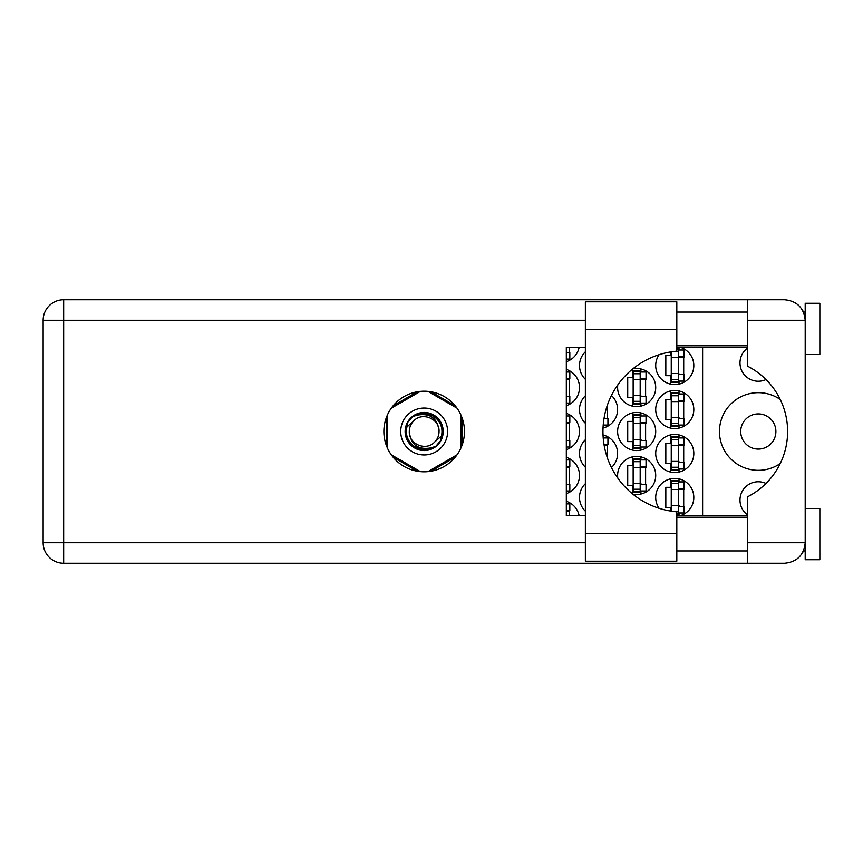<?xml version="1.0" encoding="UTF-8"?>
<svg xmlns="http://www.w3.org/2000/svg" width="863" height="863" viewBox="0 0 863 863"><rect width="100%" height="100%" fill="white"/><g stroke="black" fill="none" stroke-linecap="round" stroke-linejoin="round"><path stroke-width="1.29" d="M747.455 514.844A18.317 18.317 0 0 1 765.999 483.463M775.891 431.5A17.584 17.584 0 0 1 758.297 449.084A17.584 17.584 0 0 1 740.713 431.5A17.584 17.584 0 0 1 758.297 413.916A17.584 17.584 0 0 1 775.891 431.5M765.999 379.537A18.317 18.317 0 0 1 747.455 348.156M780.228 399.45A38.835 38.835 0 0 0 719.462 431.5A38.835 38.835 0 0 0 780.228 463.55M680.001 515.761A19.051 19.051 0 0 0 674.769 478.393A19.051 19.051 0 0 0 659.116 508.307M585.373 483.701A19.051 19.051 0 0 0 585.373 511.198M655.718 453.485A19.051 19.051 0 0 0 674.769 472.536A19.051 19.051 0 0 0 693.82 453.485A19.051 19.051 0 0 0 674.769 434.434A19.051 19.051 0 0 0 655.718 453.485M585.373 439.731A19.051 19.051 0 0 0 585.373 467.228M611.457 467.509A19.051 19.051 0 0 0 603.032 434.963M655.718 409.515A19.051 19.051 0 0 0 674.769 428.566A19.051 19.051 0 0 0 693.82 409.515A19.051 19.051 0 0 0 674.769 390.464A19.051 19.051 0 0 0 655.718 409.515M585.373 395.772A19.051 19.051 0 0 0 585.373 423.269M603.032 428.037A19.051 19.051 0 0 0 611.457 395.491M659.116 354.693A19.051 19.051 0 0 0 674.769 384.607A19.051 19.051 0 0 0 680.001 347.239M585.373 351.802A19.051 19.051 0 0 0 585.373 379.299M632.816 494.121A19.051 19.051 0 0 0 655.718 475.459A19.051 19.051 0 0 0 636.667 456.408A19.051 19.051 0 0 0 617.8 478.102M566.322 493.593A19.051 19.051 0 0 0 566.322 457.336M617.617 431.5A19.051 19.051 0 0 0 636.667 450.551A19.051 19.051 0 0 0 655.718 431.5A19.051 19.051 0 0 0 636.667 412.449A19.051 19.051 0 0 0 617.617 431.5M566.322 449.623A19.051 19.051 0 0 0 566.322 413.377M617.8 384.898A19.051 19.051 0 0 0 636.667 406.592A19.051 19.051 0 0 0 655.718 387.541A19.051 19.051 0 0 0 632.816 368.879M566.322 405.664A19.051 19.051 0 0 0 566.322 369.407M566.322 361.694A19.051 19.051 0 0 0 579.159 347.239M670.519 478.879L670.519 487.336L665.826 487.336L665.826 507.563L670.519 507.563L670.519 511.036M670.519 434.909L670.519 443.366L665.826 443.366L665.826 463.593L670.519 463.593L670.519 472.05M670.519 390.95L670.519 399.407L665.826 399.407L665.826 419.634L670.519 419.634L670.519 428.091M670.519 351.964L670.519 355.437L665.826 355.437L665.826 375.664L670.519 375.664L670.519 384.121M632.417 456.894L632.417 465.351L627.725 465.351L627.725 485.578L632.417 485.578L632.417 493.798M632.417 412.924L632.417 421.392L627.725 421.392L627.725 441.608L632.417 441.608L632.417 450.076M632.417 369.202L632.417 377.422L627.725 377.422L627.725 397.649L632.417 397.649L632.417 406.106M417.347 391.78L393.183 405.729M455.157 405.729L430.993 391.78M461.985 445.448L461.985 417.552M430.993 471.22L455.157 457.271M393.183 457.271L417.347 471.22M386.365 417.552L386.365 445.448M579.159 515.761A19.051 19.051 0 0 0 566.322 501.306M702.611 347.239L702.611 515.761M569.397 352.514L569.397 347.239M569.397 396.473L569.397 378.598M640.918 406.106L640.918 403.075M640.918 372.007L640.918 368.965M645.61 396.473L645.61 378.598M569.397 440.443L569.397 422.557M640.918 450.076L640.918 447.034M640.918 415.966L640.918 412.924M645.61 440.443L645.61 422.557M569.397 484.402L569.397 466.527M640.918 494.035L640.918 490.993M640.918 459.925L640.918 456.894M645.61 484.402L645.61 466.527M569.397 515.761L569.397 510.486M679.019 384.121L679.019 381.09M679.019 350.022L679.019 347.239M683.712 374.488L683.712 356.613M607.498 418.458L607.498 404.823M679.019 428.091L679.019 425.049M679.019 393.981L679.019 390.95M683.712 418.458L683.712 400.583M607.498 458.177L607.498 444.542M679.019 472.05L679.019 469.019M679.019 437.951L679.019 434.909M683.712 462.417L683.712 444.542M679.019 515.761L679.019 512.978M679.019 481.91L679.019 478.879M683.712 506.387L683.712 488.512M671.252 351.845L671.252 382.406L678.286 382.406L678.286 348.706L676.819 348.706M678.286 381.673L671.252 381.673M678.286 349.429L676.819 349.429M678.286 350.022L684.143 350.022L684.143 356.613L680.627 356.613A2.341 2.341 90 0 0 678.286 358.954M678.286 381.09L684.143 381.09L684.143 374.488L680.627 374.488A2.341 2.341 90 0 1 678.286 372.147M678.286 357.314L684.079 357.498M678.663 356.926L683.712 357.185M676.819 533.356L676.819 561.198L585.373 561.198L585.373 301.802L676.819 301.802L676.819 351.176A80.604 80.604 0 0 0 602.957 431.5A80.604 80.604 0 0 0 676.819 511.824L676.819 533.356L585.373 533.356M805.201 508.436L819.85 508.436L819.85 559.731L805.201 559.731L805.201 542.73C803.895 555.103 797.056 561.942 784.683 563.248L747.455 563.248L747.455 542.73L805.201 542.73L805.201 303.269L819.85 303.269L819.85 354.564L805.201 354.564M805.201 312.061L803.485 312.061L802.773 310.594L804.791 316.225M803.906 549.882L802.773 552.406L803.485 550.939L805.201 550.939M424.175 391.198A40.302 40.302 0 0 0 383.873 431.5A40.302 40.302 0 0 0 424.175 471.802A40.302 40.302 0 0 0 464.477 431.5A40.302 40.302 0 0 0 424.175 391.198M676.819 550.939L747.455 550.939M676.819 517.228L747.455 517.228M676.819 345.772L747.455 345.772M676.819 312.061L747.455 312.061M747.455 320.27L747.455 299.752L784.683 299.752C797.056 301.058 803.895 307.897 805.201 320.27L747.455 320.27L747.455 366.139A73.269 73.269 0 0 1 747.455 496.861L747.455 542.73M747.455 563.248L63.668 563.248A20.518 20.518 0 0 1 43.15 542.73L43.15 320.27A20.518 20.518 0 0 1 63.668 299.752L747.455 299.752M747.455 515.761L676.819 515.761M585.373 515.761L566.322 515.761L566.322 347.239L585.373 347.239M676.819 347.239L747.455 347.239M805.201 542.73L804.801 546.711M566.322 359.105L569.839 359.105L569.839 352.514L566.322 352.514M566.322 372.007L569.839 372.007L569.839 378.598L566.322 378.598M566.322 403.075L569.839 403.075L569.839 396.473L566.322 396.473M566.322 379.386L569.397 379.461M566.322 378.943L569.397 379.17M640.184 403.657L640.184 370.68L633.151 370.68L633.151 404.391L640.184 404.391L640.184 403.657L633.151 403.657M640.184 371.414L633.151 371.414M640.184 372.007L646.042 372.007L646.042 378.598L642.525 378.598A2.341 2.341 90 0 0 640.184 380.939M640.184 403.075L646.042 403.075L646.042 396.473L642.525 396.473A2.341 2.341 90 0 1 640.184 394.132M640.184 379.299L645.977 379.472M640.562 378.9L645.61 379.17M566.322 415.966L569.839 415.966L569.839 422.557L566.322 422.557M566.322 447.034L569.839 447.034L569.839 440.443L566.322 440.443M566.322 423.345L569.397 423.431M566.322 422.913L569.397 423.14M640.184 447.617L640.184 414.65L633.151 414.65L633.151 448.35L640.184 448.35L640.184 447.617L633.151 447.617M640.184 415.383L633.151 415.383M640.184 415.966L646.042 415.966L646.042 422.557L642.525 422.557A2.341 2.341 90 0 0 640.184 424.909M640.184 447.034L646.042 447.034L646.042 440.443L642.525 440.443A2.341 2.341 90 0 1 640.184 438.091M640.184 423.258L645.977 423.442M640.562 422.87L645.61 423.14M566.322 459.925L569.839 459.925L569.839 466.527L566.322 466.527M566.322 490.993L569.839 490.993L569.839 484.402L566.322 484.402M566.322 467.315L569.397 467.39M566.322 466.872L569.397 467.099M640.184 491.586L640.184 458.609L633.151 458.609L633.151 492.32L640.184 492.32L640.184 491.586L633.151 491.586M640.184 459.343L633.151 459.343M640.184 459.925L646.042 459.925L646.042 466.527L642.525 466.527A2.341 2.341 90 0 0 640.184 468.868M640.184 490.993L646.042 490.993L646.042 484.402L642.525 484.402A2.341 2.341 90 0 1 640.184 482.061M640.184 467.228L645.977 467.401M640.562 466.829L645.61 467.099M566.322 503.895L569.839 503.895L569.839 510.486L566.322 510.486M566.322 511.274L569.397 511.36M566.322 510.842L569.397 511.058M603.215 425.049L607.94 425.049L607.94 418.458L604.424 418.458A2.341 2.341 90 0 1 604.024 418.426M678.286 425.642L678.286 392.665L671.252 392.665L671.252 426.376L678.286 426.376L678.286 425.642L671.252 425.642M678.286 393.399L671.252 393.399M678.286 393.981L684.143 393.981L684.143 400.583L680.627 400.583A2.341 2.341 90 0 0 678.286 402.924M678.286 425.049L684.143 425.049L684.143 418.458L680.627 418.458A2.341 2.341 90 0 1 678.286 416.117M678.286 401.273L684.079 401.457M678.663 400.885L683.712 401.155M603.215 437.951L607.94 437.951L607.94 444.542L604.424 444.542A2.341 2.341 90 0 0 604.024 444.574M604.154 445.319L607.498 445.416M604.078 444.887L607.498 445.114M678.286 469.601L678.286 436.624L671.252 436.624L671.252 470.335L678.286 470.335L678.286 469.601L671.252 469.601M678.286 437.358L671.252 437.358M678.286 437.951L684.143 437.951L684.143 444.542L680.627 444.542A2.341 2.341 90 0 0 678.286 446.883M678.286 469.019L684.143 469.019L684.143 462.417L680.627 462.417A2.341 2.341 90 0 1 678.286 460.076M678.286 445.243L684.079 445.416M678.663 444.855L683.712 445.114M676.819 514.294L678.286 514.294L678.286 480.594L671.252 480.594L671.252 511.155M678.286 513.571L676.819 513.571M678.286 481.327L671.252 481.327M678.286 481.91L684.143 481.91L684.143 488.512L680.627 488.512A2.341 2.341 90 0 0 678.286 490.853M678.286 512.978L684.143 512.978L684.143 506.387L680.627 506.387A2.341 2.341 90 0 1 678.286 504.046M678.286 489.202L684.079 489.386M678.663 488.814L683.712 489.084M400.723 431.5A23.452 23.452 0 0 0 424.175 454.952A23.452 23.452 0 0 0 447.617 431.5A23.452 23.452 0 0 0 424.175 408.048A23.452 23.452 0 0 0 400.723 431.5M405.125 431.5A19.051 19.051 0 0 0 424.175 450.551A19.051 19.051 0 0 0 443.226 431.5A19.051 19.051 0 0 0 424.175 412.449A19.051 19.051 0 0 0 405.125 431.5M406.958 426.969L413.657 420.982A14.876 14.876 0 0 0 409.299 431.5C410.691 444.758 418.016 450.195 431.284 447.821L435.783 446.344L440.637 440.659L441.392 436.031A17.81 17.81 0 0 0 417.056 415.179L412.568 416.656L407.714 422.341L406.958 426.969A17.81 17.81 0 0 0 431.284 447.821M413.657 420.982C422.18 411.489 439.731 418.76 439.051 431.5C437.66 418.242 430.324 412.805 417.056 415.179M441.392 436.031L434.693 442.018A14.876 14.876 0 0 0 439.051 431.5M434.693 442.018C426.171 451.511 408.609 444.24 409.299 431.5M427.951 391.381L457.034 408.167M391.317 408.167L420.389 391.381M387.541 448.285L387.541 414.715M420.389 471.619L391.317 454.833M457.034 454.833L427.951 471.619M460.81 414.715L460.81 448.285M678.286 357.638L671.252 357.638M678.286 351.78L671.662 351.78M678.286 373.463L671.252 373.463M678.286 379.321L671.252 379.321M585.373 320.27L63.668 320.27L63.668 542.73L585.373 542.73M63.668 563.248L63.668 542.73L43.15 542.73A20.518 20.518 0 0 0 63.668 563.248M43.15 320.27L63.668 320.27L63.668 299.752M676.819 329.644L585.373 329.644M640.184 379.623L633.151 379.623M640.184 373.765L633.151 373.765M640.184 395.448L633.151 395.448M640.184 401.306L633.151 401.306M640.184 423.582L633.151 423.582M640.184 417.724L633.151 417.724M640.184 439.418L633.151 439.418M640.184 445.276L633.151 445.276M640.184 467.552L633.151 467.552M640.184 461.694L633.151 461.694M640.184 483.377L633.151 483.377M640.184 489.235L633.151 489.235M678.286 401.608L671.252 401.608M678.286 395.75L671.252 395.75M678.286 417.433L671.252 417.433M678.286 423.291L671.252 423.291M678.286 445.567L671.252 445.567M678.286 439.709L671.252 439.709M678.286 461.392L671.252 461.392M678.286 467.25L671.252 467.25M678.286 489.537L671.252 489.537M678.286 483.679L671.252 483.679M678.286 505.362L671.252 505.362M678.286 511.22L671.662 511.22"/></g></svg>
